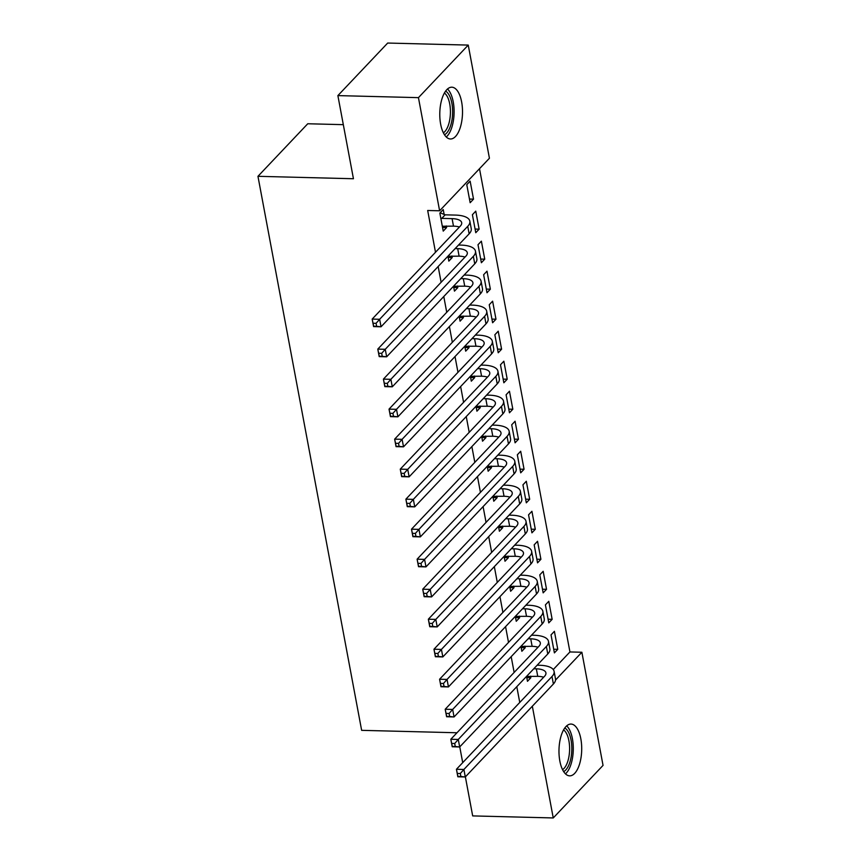<?xml version="1.0" encoding="UTF-8"?>
<svg xmlns="http://www.w3.org/2000/svg" width="861" height="861" viewBox="0 0 861 861"><rect width="100%" height="100%" fill="white"/><g stroke="black" fill="none" stroke-linecap="round" stroke-linejoin="round"><path stroke-width="1.29" d="M559.844 761.038A25.905 11.365 -88.5 0 1 570.994 724.058A25.905 11.365 -88.5 0 1 580.841 738.878A25.905 11.365 -88.5 0 1 569.681 775.847A25.905 11.365 -88.5 0 1 559.844 761.038M440.649 124.167A25.905 11.365 -88.5 0 1 451.81 87.198A25.905 11.365 -88.5 0 1 461.647 102.018A25.905 11.365 -88.5 0 1 450.497 138.987A25.905 11.365 -88.5 0 1 440.649 124.167M553.257 669.546L569.939 651.949L479.502 168.713M569.939 651.949L581.875 652.251L603.044 765.397L553.246 817.95L532.335 706.224M343.313 124.662L307.754 123.758L257.956 176.311L361.642 730.343L456.976 732.765M257.956 176.311L353.44 178.744L337.878 95.603L387.687 43.05L468.244 45.095L489.425 158.241L439.616 210.794L418.446 97.648L468.244 45.095M548.78 601.322L545.411 604.863L548.78 622.88L552.149 619.328L548.78 601.322M520.937 646.363L521.863 651.282L525.221 647.73L524.93 646.137M537.544 541.289L534.175 544.841L537.544 562.846L540.912 559.295L537.544 541.289M509.712 586.341L510.627 591.259L513.995 587.708L513.694 586.115M526.308 481.267L522.939 484.818L526.319 502.824L529.676 499.272L526.308 481.267M505.698 518.699L508.259 518.763L509.658 526.265L498.487 526.362L499.391 531.237L502.759 527.685L502.458 526.082M515.072 421.244L511.714 424.796L515.082 442.802L518.451 439.25L515.072 421.244M487.24 466.296L488.165 471.215L491.523 467.663L491.222 466.059M503.846 361.222L500.478 364.773L503.846 382.779L507.215 379.227L503.846 361.222M476.004 406.274L476.929 411.181L480.287 407.63L479.997 406.037M492.61 301.189L489.242 304.74L492.61 322.757L495.979 319.205L492.61 301.189M464.779 346.24L465.693 351.159L469.062 347.607L468.761 346.014M481.374 241.166L478.006 244.718L481.385 262.723L484.743 259.172L481.374 241.166M453.543 286.218L454.457 291.136L457.826 287.585L457.525 285.981M470.138 181.144L466.78 184.695L470.149 202.701L473.518 199.149L470.138 181.144M444.136 214.421L443.221 209.557L439.853 213.108L443.232 231.114L446.59 227.562L446.289 225.959M439.616 210.794L427.68 210.493L435.505 252.273M438.163 266.501L441.123 282.279M443.781 296.518L446.73 312.295M449.399 326.534L452.348 342.312M455.017 356.54L457.966 372.318M460.635 386.557L463.584 402.335M466.253 416.563L469.202 432.34M471.86 446.579L474.82 462.357M477.478 476.596L480.438 492.374M483.096 506.602L486.056 522.379M488.714 536.618L491.663 552.396M494.332 566.624L497.281 582.402M499.95 596.641L502.899 612.419M505.568 626.657L508.517 642.435M511.186 656.663L514.135 672.441M516.794 686.68L519.753 702.458M447.924 256.212L448.839 261.12L452.208 257.568L451.907 255.975M475.756 211.16L472.398 214.712L475.767 232.718L479.125 229.166L475.756 211.16M466.371 308.615L468.944 308.679L470.343 316.181L459.161 316.278L460.075 321.153L463.444 317.601L463.143 315.998M486.992 271.183L483.624 274.734L486.992 292.74L490.361 289.188L486.992 271.183M470.386 376.257L471.311 381.175L474.68 377.624L474.379 376.02M498.228 331.205L494.86 334.757L498.228 352.762L501.597 349.211L498.228 331.205M481.622 436.279L482.547 441.198L485.905 437.646L485.615 436.053M509.464 391.228L506.096 394.779L509.464 412.785L512.833 409.233L509.464 391.228M492.858 496.302L493.773 501.22L497.141 497.669L496.84 496.076M520.69 451.25L517.332 454.802L520.701 472.818L524.058 469.267L520.69 451.25M504.094 556.335L505.009 561.243L508.377 557.691L508.076 556.098M531.926 511.283L528.557 514.835L531.926 532.841L535.294 529.289L531.926 511.283M515.319 616.358L516.245 621.276L519.613 617.724L519.312 616.121M543.162 571.306L539.793 574.857L543.162 592.863L546.531 589.311L543.162 571.306M526.555 676.38L527.481 681.299L530.839 677.747L530.548 676.143M554.398 631.328L551.029 634.88L554.398 652.886L557.767 649.334L554.398 631.328M555.539 680.039L581.875 652.251M465.381 776.88L472.678 815.905L553.246 817.95M337.878 95.603L418.446 97.648M462.712 762.652L459.763 746.874M442.543 227.455L446.59 227.562M469.46 199.052L473.518 199.149M448.161 257.471L452.208 257.568M475.078 229.058L479.125 229.166M453.779 287.477L457.826 287.585M480.696 259.075L484.743 259.172M459.397 317.494L463.444 317.601M486.314 289.081L490.361 289.188M465.015 347.51L469.062 347.607M491.932 319.097L495.979 319.205M470.623 377.516L474.68 377.624M497.55 349.114L501.597 349.211M476.241 407.533L480.287 407.63M503.168 379.12L507.215 379.227M481.859 437.539L485.905 437.646M508.776 409.136L512.833 409.233M487.477 467.555L491.523 467.663M514.394 439.142L518.451 439.25M493.095 497.572L497.141 497.669M520.012 469.159L524.058 469.267M498.713 527.578L502.759 527.685M525.63 499.176L529.676 499.272M504.331 557.594L508.377 557.691M531.248 529.181L535.294 529.289M509.949 587.6L513.995 587.708M536.866 559.198L540.912 559.295M515.556 617.617L519.613 617.724M542.484 589.215L546.531 589.311M521.174 647.633L525.221 647.73M548.102 619.22L552.149 619.328M526.792 677.639L530.839 677.747M553.709 649.237L557.767 649.334M442.317 226.239L453.489 226.142A16.607 6.533 169.4 0 1 459.408 227.046M441.779 218.382L452.09 218.64A16.607 6.533 169.4 0 1 461.679 222.687A16.607 6.533 169.4 0 1 460.28 226.12L372.178 319.087L379.647 319.28L467.738 226.314A24.904 9.805 -10.6 0 0 469.848 221.159A24.904 9.805 -10.6 0 0 455.458 215.089L445.137 214.83L441.779 218.382L440.767 217.973M440.132 212.818L445.137 214.83M376.074 323.316L379.647 319.28L381.046 326.782L373.588 326.588L372.178 319.087L373.652 326.244L376.634 326.319L376.074 323.316L373.093 323.241M376.634 326.319L381.046 326.782L469.148 233.815A24.904 9.805 -10.6 0 0 471.247 228.66L469.848 221.159M447.935 256.255L459.107 256.158A16.607 6.533 169.4 0 1 465.015 257.062M455.146 248.592L457.708 248.657A16.607 6.533 169.4 0 1 467.297 252.703A16.607 6.533 169.4 0 1 465.898 256.137L377.796 349.103L385.254 349.297L473.356 256.32A24.904 9.805 -10.6 0 0 475.466 251.175A24.904 9.805 -10.6 0 0 461.076 245.105L458.504 245.041M381.692 353.333L385.254 349.297L386.664 356.798L379.206 356.605L377.796 349.103L379.27 356.26L382.252 356.336L381.692 353.333L378.711 353.258M382.252 356.336L386.664 356.798L474.755 263.832A24.904 9.805 -10.6 0 0 476.865 258.677L475.466 251.175M453.553 286.261L464.725 286.164A16.607 6.533 169.4 0 1 470.633 287.068M460.764 278.598L463.326 278.663A16.607 6.533 169.4 0 1 472.915 282.709A16.607 6.533 169.4 0 1 471.516 286.143L383.414 379.12L390.872 379.303L478.974 286.336A24.904 9.805 -10.6 0 0 481.073 281.181A24.904 9.805 -10.6 0 0 466.684 275.111L464.122 275.046M387.31 383.349L390.872 379.303L392.282 386.804L384.824 386.621L383.414 379.12L384.889 386.266L387.87 386.341L387.31 383.349L384.329 383.274M387.87 386.341L392.282 386.804L480.373 293.838A24.904 9.805 -10.6 0 0 482.483 288.693L481.073 281.181M446.267 136.974A25.744 11.29 91.5 0 0 454.081 113.168A25.744 11.29 91.5 0 0 447.483 88.995M445.589 91.115A22.418 9.837 -88.5 0 1 452.628 113.125A22.418 9.837 -88.5 0 1 444.48 134.757M443.383 132.809A20.761 9.105 91.5 0 0 450.411 113.071A20.761 9.105 91.5 0 0 444.394 93.01M565.451 773.835A25.744 11.29 91.5 0 0 573.265 750.028A25.744 11.29 91.5 0 0 566.667 725.855M564.773 727.975A22.418 9.837 -88.5 0 1 571.812 749.996A22.418 9.837 -88.5 0 1 563.664 771.617M562.567 769.669A20.761 9.105 91.5 0 0 569.595 749.931A20.761 9.105 91.5 0 0 563.578 729.87M392.928 413.355L389.947 413.28L390.507 416.283L393.488 416.358L392.928 413.355L396.49 409.319L397.9 416.821L390.442 416.627L389.032 409.126L396.49 409.319L484.592 316.353A24.904 9.805 -10.6 0 0 486.691 311.198A24.904 9.805 -10.6 0 0 472.302 305.128L469.74 305.063M468.944 308.679A16.607 6.533 169.4 0 1 478.533 312.726A16.607 6.533 169.4 0 1 477.134 316.159L389.032 409.126L389.947 413.28M470.343 316.181A16.607 6.533 169.4 0 1 476.251 317.085M393.488 416.358L397.9 416.821L485.991 323.854A24.904 9.805 -10.6 0 0 488.101 318.699L486.691 311.198M464.779 346.294L475.961 346.197A16.607 6.533 169.4 0 1 481.869 347.091M471.989 338.621L474.551 338.696A16.607 6.533 169.4 0 1 484.151 342.743A16.607 6.533 169.4 0 1 482.741 346.176L394.65 439.142L402.109 439.325L490.21 346.359A24.904 9.805 -10.6 0 0 492.309 341.214A24.904 9.805 -10.6 0 0 477.92 335.144L475.358 335.08M398.546 443.372L402.109 439.325L403.518 446.827L396.049 446.644L394.65 439.142L396.125 446.299L399.106 446.375L398.546 443.372L395.554 443.297M399.106 446.375L403.518 446.827L491.609 353.86A24.904 9.805 -10.6 0 0 493.719 348.716L492.309 341.214M470.397 376.3L481.579 376.203A16.607 6.533 169.4 0 1 487.487 377.107M477.607 368.637L480.169 368.702A16.607 6.533 169.4 0 1 489.769 372.748A16.607 6.533 169.4 0 1 488.359 376.182L400.268 469.148L407.727 469.342L495.818 376.375A24.904 9.805 -10.6 0 0 497.927 371.22A24.904 9.805 -10.6 0 0 483.538 365.15L480.976 365.086M404.164 473.378L407.727 469.342L409.126 476.843L401.667 476.65L400.268 469.148L401.732 476.305L404.724 476.381L404.164 473.378L401.172 473.302M404.724 476.381L409.126 476.843L497.227 383.877A24.904 9.805 -10.6 0 0 499.326 378.722L497.927 371.22M476.015 406.317L487.197 406.22A16.607 6.533 169.4 0 1 493.105 407.124M483.225 398.654L485.787 398.718A16.607 6.533 169.4 0 1 495.387 402.765A16.607 6.533 169.4 0 1 493.977 406.198L405.886 499.165L413.345 499.358L501.436 406.381A24.904 9.805 -10.6 0 0 503.545 401.237A24.904 9.805 -10.6 0 0 489.156 395.167L486.594 395.102M409.771 503.394L413.345 499.358L414.744 506.86L407.285 506.666L405.886 499.165L407.35 506.322L410.342 506.397L409.771 503.394L406.79 503.319M410.342 506.397L414.744 506.86L502.846 413.893A24.904 9.805 -10.6 0 0 504.944 408.738L503.545 401.237M481.633 436.323L492.815 436.236A16.607 6.533 169.4 0 1 498.723 437.13M488.844 428.66L491.405 428.724A16.607 6.533 169.4 0 1 500.994 432.771A16.607 6.533 169.4 0 1 499.595 436.204L411.504 529.181L418.963 529.364L507.054 436.398A24.904 9.805 -10.6 0 0 509.163 431.253A24.904 9.805 -10.6 0 0 494.774 425.173L492.212 425.108M415.389 533.411L418.963 529.364L420.362 536.866L412.903 536.683L411.504 529.181L412.968 536.328L415.949 536.403L415.389 533.411L412.408 533.336M415.949 536.403L420.362 536.866L508.464 443.899A24.904 9.805 -10.6 0 0 510.562 438.755L509.163 431.253M487.251 466.339L498.422 466.242A16.607 6.533 169.4 0 1 504.342 467.146M494.462 458.676L497.023 458.741A16.607 6.533 169.4 0 1 506.612 462.787A16.607 6.533 169.4 0 1 505.213 466.221L417.111 559.187L424.581 559.381L512.672 466.414A24.904 9.805 -10.6 0 0 514.781 461.259A24.904 9.805 -10.6 0 0 500.392 455.189L497.83 455.125M421.007 563.417L424.581 559.381L425.98 566.882L418.521 566.689L417.111 559.187L418.586 566.344L421.567 566.42L421.007 563.417L418.026 563.342M421.567 566.42L425.98 566.882L514.071 473.916A24.904 9.805 -10.6 0 0 516.18 468.761L514.781 461.259M492.869 496.356L504.04 496.259A16.607 6.533 169.4 0 1 509.949 497.163M500.08 488.693L502.641 488.757A16.607 6.533 169.4 0 1 512.23 492.804A16.607 6.533 169.4 0 1 510.831 496.237L422.729 589.204L430.188 589.387L518.29 496.42A24.904 9.805 -10.6 0 0 520.399 491.276A24.904 9.805 -10.6 0 0 506.01 485.206L503.437 485.141M426.625 593.433L430.188 589.387L431.598 596.899L424.139 596.705L422.729 589.204L424.204 596.361L427.185 596.436L426.625 593.433L423.644 593.358M427.185 596.436L431.598 596.899L519.689 503.922A24.904 9.805 -10.6 0 0 521.798 498.777L520.399 491.276M432.244 623.439L429.262 623.364L429.822 626.367L432.803 626.442L432.244 623.439L435.806 619.403L437.216 626.905L429.757 626.722L428.347 619.21L435.806 619.403L523.908 526.437A24.904 9.805 -10.6 0 0 526.006 521.282A24.904 9.805 -10.6 0 0 511.617 515.212L509.055 515.147M508.259 518.763A16.607 6.533 169.4 0 1 517.848 522.81A16.607 6.533 169.4 0 1 516.449 526.243L428.347 619.21L429.262 623.364M509.658 526.265A16.607 6.533 169.4 0 1 515.567 527.169M432.803 626.442L437.216 626.905L525.307 533.938A24.904 9.805 -10.6 0 0 527.416 528.783L526.006 521.282M504.094 556.378L515.276 556.281A16.607 6.533 169.4 0 1 521.185 557.185M511.305 548.715L513.877 548.78A16.607 6.533 169.4 0 1 523.466 552.827A16.607 6.533 169.4 0 1 522.067 556.26L433.966 649.226L441.424 649.42L529.526 556.454A24.904 9.805 -10.6 0 0 531.624 551.298A24.904 9.805 -10.6 0 0 517.235 545.228L514.674 545.164M437.862 653.456L441.424 649.42L442.834 656.921L435.365 656.728L433.966 649.226L435.44 656.383L438.421 656.459L437.862 653.456L434.88 653.381M438.421 656.459L442.834 656.921L530.925 563.955A24.904 9.805 -10.6 0 0 533.034 558.8L531.624 551.298M509.712 586.384L520.894 586.298A16.607 6.533 169.4 0 1 526.803 587.191M516.923 578.721L519.484 578.786A16.607 6.533 169.4 0 1 529.084 582.832A16.607 6.533 169.4 0 1 527.675 586.276L439.584 679.243L447.042 679.426L535.144 586.459A24.904 9.805 -10.6 0 0 537.242 581.315A24.904 9.805 -10.6 0 0 522.853 575.234L520.292 575.17M443.48 683.473L447.042 679.426L448.441 686.927L440.983 686.744L439.584 679.243L441.058 686.389L444.039 686.465L443.48 683.473L440.488 683.397M444.039 686.465L448.441 686.927L536.543 593.961A24.904 9.805 -10.6 0 0 538.652 588.816L537.242 581.315M515.33 616.401L526.512 616.304A16.607 6.533 169.4 0 1 532.421 617.208M522.541 608.738L525.102 608.802A16.607 6.533 169.4 0 1 534.703 612.849A16.607 6.533 169.4 0 1 533.293 616.282L445.202 709.249L452.66 709.442L540.751 616.476A24.904 9.805 -10.6 0 0 542.86 611.321A24.904 9.805 -10.6 0 0 528.471 605.251L525.91 605.186M449.098 713.478L452.66 709.442L454.059 716.944L446.601 716.75L445.202 709.249L446.665 716.406L449.657 716.481L449.098 713.478L446.106 713.403M449.657 716.481L454.059 716.944L542.161 623.977A24.904 9.805 -10.6 0 0 544.26 618.822L542.86 611.321M520.948 646.417L532.13 646.32A16.607 6.533 169.4 0 1 538.039 647.224M528.159 638.754L530.72 638.819A16.607 6.533 169.4 0 1 540.321 642.866A16.607 6.533 169.4 0 1 538.911 646.299L450.82 739.265L458.278 739.448L546.369 646.482A24.904 9.805 -10.6 0 0 548.479 641.337A24.904 9.805 -10.6 0 0 534.089 635.267L531.528 635.203M454.705 743.495L458.278 739.448L459.677 746.961L452.219 746.767L450.82 739.265L452.283 746.422L455.275 746.498L454.705 743.495L451.724 743.42M455.275 746.498L459.677 746.961L547.779 653.983A24.904 9.805 -10.6 0 0 549.878 648.839L548.479 641.337M526.566 676.423L537.748 676.326A16.607 6.533 169.4 0 1 543.657 677.23M533.777 668.76L536.338 668.825A16.607 6.533 169.4 0 1 545.928 672.871A16.607 6.533 169.4 0 1 544.529 676.305L456.438 769.271L463.896 769.465L551.987 676.498A24.904 9.805 -10.6 0 0 554.097 671.343A24.904 9.805 -10.6 0 0 539.707 665.273L537.146 665.209M460.323 773.501L463.896 769.465L465.295 776.966L457.837 776.783L456.438 769.271L457.901 776.428L460.883 776.504L460.323 773.501L457.342 773.426M460.883 776.504L465.295 776.966L553.397 684A24.904 9.805 -10.6 0 0 555.496 678.855L554.097 671.343M452.09 218.64L453.489 226.142M467.738 226.314L469.148 233.815M457.708 248.657L459.107 256.158M473.356 256.32L474.755 263.832M463.326 278.663L464.725 286.164M478.974 286.336L480.373 293.838M484.592 316.353L485.991 323.854M474.551 338.696L475.961 346.197M490.21 346.359L491.609 353.86M480.169 368.702L481.579 376.203M495.818 376.375L497.227 383.877M485.787 398.718L487.197 406.22M501.436 406.381L502.846 413.893M491.405 428.724L492.815 436.236M507.054 436.398L508.464 443.899M497.023 458.741L498.422 466.242M512.672 466.414L514.071 473.916M502.641 488.757L504.04 496.259M518.29 496.42L519.689 503.922M523.908 526.437L525.307 533.938M513.877 548.78L515.276 556.281M529.526 556.454L530.925 563.955M519.484 578.786L520.894 586.298M535.144 586.459L536.543 593.961M525.102 608.802L526.512 616.304M540.751 616.476L542.161 623.977M530.72 638.819L532.13 646.32M546.369 646.482L547.779 653.983M536.338 668.825L537.748 676.326M551.987 676.498L553.397 684"/></g></svg>
